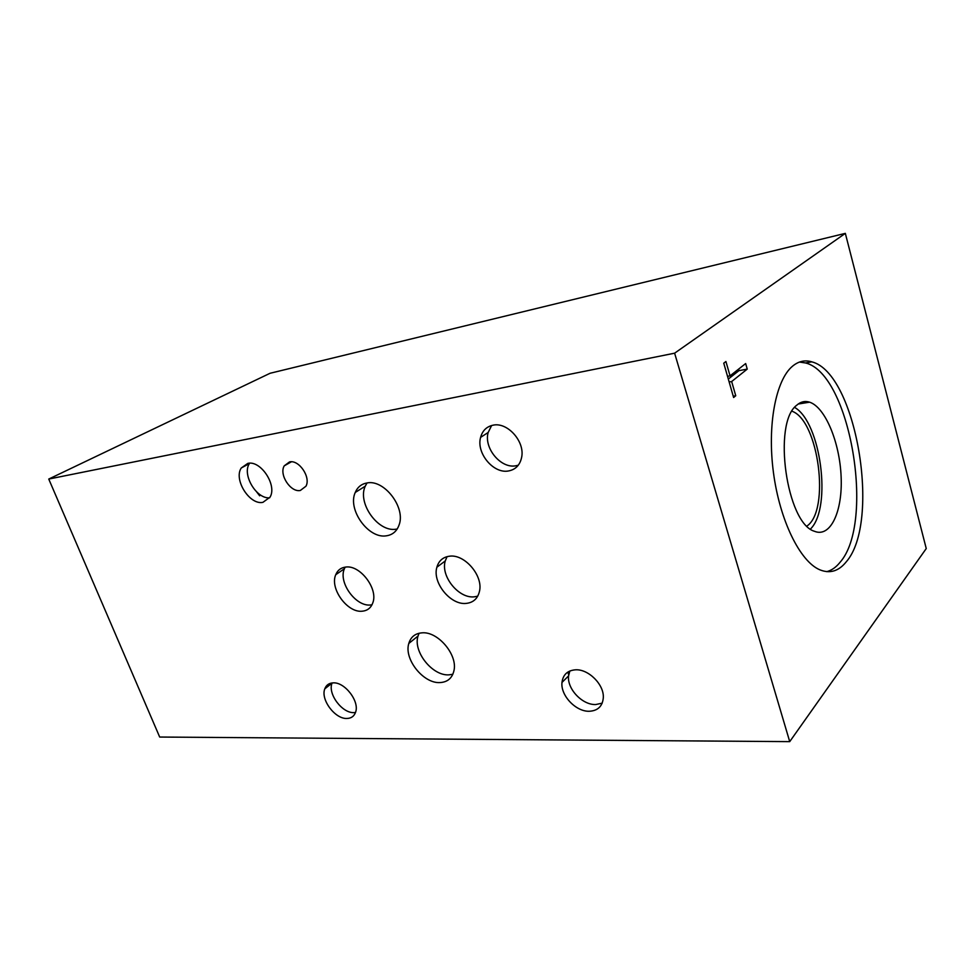 <?xml version="1.0" encoding="UTF-8"?>
<svg xmlns="http://www.w3.org/2000/svg" width="975" height="975" viewBox="0 0 975 975"><rect width="100%" height="100%" fill="white"/><g stroke="black" fill="none" stroke-linecap="round" stroke-linejoin="round"><path stroke-width="1.46" d="M48.75 479.054L270.063 373.279L845.337 233.366L926.25 548.559L789.726 741.634L674.615 353.182L48.75 479.054L159.693 737.051L789.726 741.634M568.705 674.822L568.23 673.42L568.913 673.737M568.998 673.384L568.632 672.299L569.4 672.068M747.24 369.111L731.664 381.53L735.747 395.753L733.614 397.508L723.755 363.175L725.924 361.518L730.043 375.862L745.668 363.553L747.24 369.111L738.953 370.646L728.313 379.043M738.538 369.172L738.953 370.646M730.043 375.862L727.533 376.326M735.747 395.753L733.237 396.191M731.664 381.53L729.154 381.981M792.017 411.243C818.671 420.383 830.395 510.352 806.971 526.025M826.739 571.655C831.602 570.387 836.002 567.316 839.95 562.429C875.404 522.783 850.322 373.742 805.594 362.968L799.427 362.066M796.697 405.247C772.383 423.004 786.557 523.465 814.418 531.265C830.517 537.993 842.693 511.4 841.132 476.982C839.828 442.65 825.325 407.258 809.603 402.175C804.96 400.688 800.67 401.712 796.697 405.247M792.553 366.173C798.537 361.225 804.948 359.775 811.773 361.835C856.257 372.718 881.363 522.186 846.166 561.929C838.573 571.313 829.725 573.909 819.622 569.717C799.939 561.259 779.768 520.37 773.467 472.741C767.081 425.124 775.807 379.957 792.553 366.173M810.725 528.779C832.089 507.293 820.816 422.163 794.649 407.428M256.681 491.948L259.667 495.812M447.062 556.652L445.258 560.942C440.444 576.188 458.713 598.784 474.325 596.822L477.713 596.188M449.451 556.213C464.539 553.8 483.381 575.75 479.481 591.289C477.738 598.589 473.314 602.623 466.184 603.403C450.523 605.304 432.108 582.526 436.885 567.206C438.75 560.783 442.942 557.115 449.451 556.213M345.15 567.133L344.394 568.754C338.106 582.441 355.899 606.95 370.695 604.975L371.975 604.805M345.638 567.084C360.007 564.647 378.398 588.79 372.816 602.806C370.987 607.888 367.465 610.691 362.261 611.191C347.429 613.117 329.501 588.425 335.753 574.689C337.594 570.217 340.884 567.682 345.638 567.084M367.014 482.966L365.235 486.208C357.179 503.137 378.154 532.411 396.021 529.193L397.191 528.998M366.966 482.966C384.162 479.115 405.941 507.585 399.067 525.001C396.801 531.314 392.547 534.922 386.319 535.823C368.392 538.992 347.234 509.45 355.253 492.448C357.533 487.122 361.445 483.966 366.966 482.966M419.055 633.263L418.007 636.066C412.888 651.605 432.449 676.138 448.987 674.846L452.839 674.273M421.846 632.86C437.848 631.02 458.116 655.066 453.887 670.958C452.059 678.271 447.44 682.134 440.054 682.573C423.455 683.792 403.735 659.051 408.805 643.439C410.743 636.992 415.082 633.47 421.846 632.86M289.514 461.918C299.02 459.518 311.037 477.263 305.955 486.208L300.361 490.462C290.647 492.655 278.838 474.63 284.237 465.843L289.514 461.918M332.109 682.939L332.024 683.17C327.551 693.786 342.152 713.359 354.01 712.628L355.485 712.518M333.084 682.878C344.687 681.83 359.702 701.305 355.619 712.116C354.205 716.223 351.305 718.343 346.917 718.465C335.047 719.16 320.361 699.453 324.809 688.813C326.223 685.072 328.977 683.097 333.084 682.878M491.632 425.514L488.17 432.473C483.588 447.988 500.821 468.817 515.824 465.794L518.286 465.209M493.045 425.185C507.451 421.797 525.123 441.614 521.637 457.348C519.98 465.075 515.592 469.621 508.462 470.974C493.411 473.96 476.044 452.973 480.602 437.385C482.442 430.645 486.598 426.587 493.045 425.185M569.827 671.007L568.571 675.931C566.95 688.886 582.392 705.181 595.786 704.535L602.209 703.146M575.433 669.813C588.449 668.862 604.293 684.706 603.306 697.807C602.501 706.266 597.858 710.751 589.388 711.263C575.933 711.848 560.393 695.431 561.99 682.415C563.002 674.676 567.474 670.483 575.433 669.813M249.612 463.222L249.393 463.564C241.824 474.581 256.425 499.176 269.661 497.811M247.784 463.393C260.715 460.017 277.375 485.367 270.014 497.177L262.921 502.344C249.649 505.294 233.366 479.529 241.264 467.988L247.784 463.393M845.337 233.366L674.615 353.182M805.594 362.968L811.773 361.835M798.196 404.028L809.603 402.175M445.258 560.942L436.885 567.206M344.394 568.754L335.753 574.689M365.235 486.208L355.253 492.448M418.007 636.066L408.805 643.439M291.403 461.797L284.237 465.843M332.024 683.17L324.809 688.813M488.17 432.473L480.602 437.385M568.571 675.931L561.99 682.415M249.393 463.564L241.264 467.988"/></g></svg>
